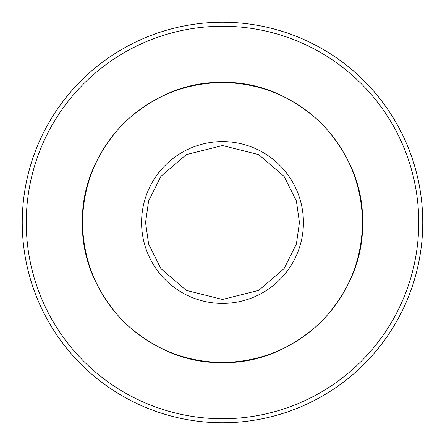 <?xml version="1.0" encoding="UTF-8"?>
<svg xmlns="http://www.w3.org/2000/svg" width="445" height="445" viewBox="0 0 445 445"><rect width="100%" height="100%" fill="white"/><g stroke="black" fill="none" stroke-linecap="round" stroke-linejoin="round"><path stroke-width="0.67" d="M82.325 222.5C81.891 186.577 95.575 153.536 123.382 123.382C153.536 95.575 186.577 81.891 222.5 82.325C258.423 81.891 291.464 95.575 321.618 123.382C349.425 153.542 363.109 186.577 362.675 222.5C363.109 258.423 349.425 291.464 321.618 321.618C291.464 349.425 258.423 363.109 222.5 362.675C186.577 363.109 153.536 349.425 123.382 321.618C95.575 291.458 81.891 258.423 82.325 222.5M222.5 362.375A139.875 139.875 0 0 0 362.375 222.5A139.875 139.875 0 0 0 222.5 82.625A139.875 139.875 0 0 0 82.625 222.5A139.875 139.875 0 0 0 222.5 362.375M222.5 26.255A196.245 196.245 0 0 1 418.745 222.5A196.245 196.245 0 0 1 222.5 418.745A196.245 196.245 0 0 1 26.255 222.5A196.245 196.245 0 0 1 222.5 26.255M222.5 422.75A200.25 200.25 0 0 0 422.75 222.5A200.25 200.25 0 0 0 222.5 22.25A200.25 200.25 0 0 0 22.25 222.5A200.25 200.25 0 0 0 222.5 422.75M299.452 222.5L296.376 244.049L284.06 268.674L258.712 290.401L222.5 299.452L186.288 290.401L160.94 268.674L148.624 244.049L145.548 222.5L148.624 200.951L160.94 176.326L186.288 154.599L222.5 145.548L258.712 154.599L284.06 176.326L296.376 200.951L299.452 222.5M222.5 303.418A80.918 80.918 0 0 1 141.582 222.5A80.918 80.918 0 0 1 222.5 141.582A80.918 80.918 0 0 1 303.418 222.5A80.918 80.918 0 0 1 222.5 303.418"/></g></svg>
